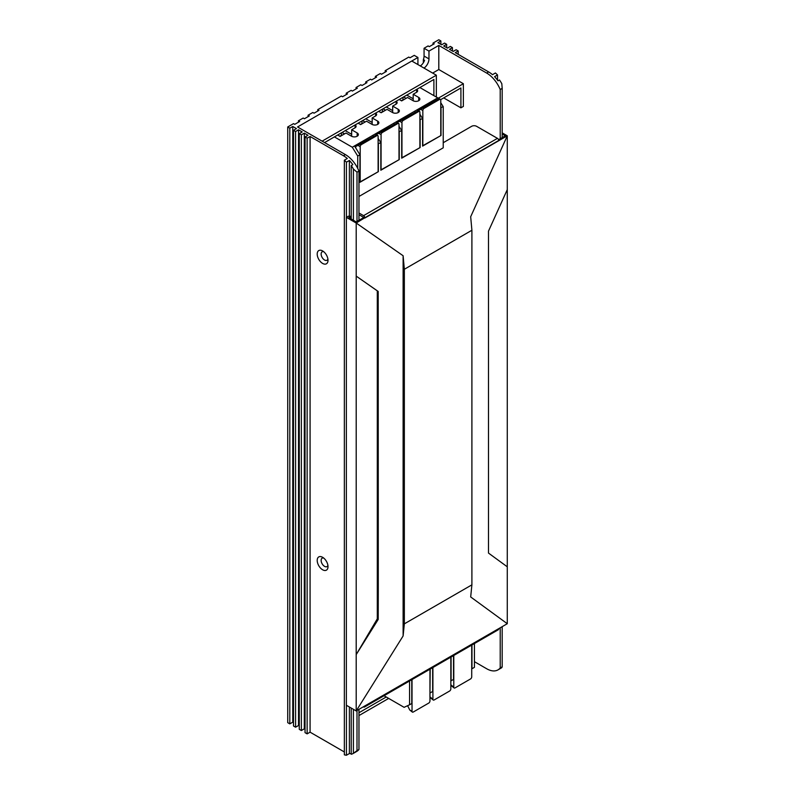 <?xml version="1.0" encoding="UTF-8"?>
<svg xmlns="http://www.w3.org/2000/svg" width="795" height="795" viewBox="0 0 795 795"><rect width="100%" height="100%" fill="white"/><g stroke="black" fill="none" stroke-linecap="round" stroke-linejoin="round"><path stroke-width="1.19" d="M322.601 250.932A7.642 4.412 -120 0 0 317.205 254.052A7.642 4.412 -120 0 0 322.601 263.413A7.642 4.412 -120 0 0 328.007 260.293A7.642 4.412 -120 0 0 322.601 250.932L322.601 250.932M323.704 251.697A4.859 2.812 -120 0 0 321.16 254.579A4.859 2.812 -120 0 0 324.569 260.015A4.859 2.812 -120 0 0 327.898 258.971M322.601 557.285A7.642 4.412 -120 0 0 317.205 560.405A7.642 4.412 -120 0 0 322.601 569.767A7.642 4.412 -120 0 0 328.007 566.646A7.642 4.412 -120 0 0 322.601 557.285L322.601 557.285M323.704 558.05A4.859 2.812 -120 0 0 321.16 560.932A4.859 2.812 -120 0 0 324.569 566.368A4.859 2.812 -120 0 0 327.898 565.325M297.549 126.971L417.922 57.479L414.235 55.352L410.011 57.787L408.779 57.081L385.197 70.695L386.43 71.411L381.511 74.243L380.288 73.538L375.369 76.37L376.601 77.075L371.692 79.917L370.46 79.202L365.72 81.945L366.942 82.65L362.033 85.492L360.801 84.777L356.061 87.52L357.293 88.225L352.384 91.067L351.151 90.352L346.242 93.194L347.465 93.899L342.556 96.742L341.323 96.026L317.742 109.64L318.974 110.356L314.055 113.188L312.833 112.483L308.082 115.215L309.315 115.931L304.406 118.763L303.173 118.058L298.433 120.79L299.665 121.496L294.746 124.338L293.524 123.632L287.72 126.971L289.807 128.184L292.759 126.475L296.446 128.601L293.494 130.31L295.581 131.513L298.532 129.814L302.219 131.94L299.268 133.639L301.355 134.842L304.306 133.143L307.993 135.269L305.041 136.978L307.128 138.181L310.08 136.482L343.46 155.75L345.428 154.618L297.549 126.971L411.78 61.026L436.346 75.207L322.114 141.162L297.549 126.971M305.041 136.978L305.041 732.662L307.128 733.865L310.08 732.165L343.46 751.444A22.618 13.058 -120 0 0 344.344 751.921M299.268 133.639L299.268 729.333L301.355 730.535L304.306 728.836L305.041 729.263M293.494 130.31L293.494 725.994L295.581 727.206L298.532 725.497L299.268 725.924M287.72 126.971L287.72 722.665L289.807 723.867L292.759 722.168L293.494 722.595M440.887 44.361L440.887 40.952L438.8 39.75L433.007 43.099L434.229 43.804L429.32 46.647L428.088 45.931L424.063 48.257L428.972 51.099L438.8 45.424L486.679 73.07L488.647 71.928A22.618 13.058 60 0 1 492.473 74.68L495.424 72.981A22.618 13.058 60 0 1 497.511 74.959L494.57 76.658A22.618 13.058 60 0 1 498.008 80.832L499.479 79.977A22.618 13.058 -120 0 1 501.814 83.704L502.182 88.374L500.214 89.517L500.214 138.737M458.208 54.358L458.208 50.95L455.257 52.659L488.647 71.928M458.208 50.95L456.121 49.747L453.17 51.446L449.483 49.32L452.434 47.62L450.348 46.418L447.396 48.117L443.709 45.991L446.661 44.291L444.574 43.079L441.623 44.788L437.946 42.662L440.887 40.952M474.426 661.679L486.679 668.754A22.618 13.058 -120 0 0 497.988 669.877A22.618 13.058 -120 0 0 500.214 667.939L502.182 666.806L502.182 626.649M497.511 80.146L497.511 74.959M452.434 51.029L452.434 47.62M446.661 47.69L446.661 44.291M385.197 72.116L385.197 70.695M298.433 122.211L298.433 120.79M346.242 94.605L346.242 93.194M423.347 62.745L423.347 59.605A7.821 4.512 120 0 0 424.063 56.057L424.063 48.257M308.082 116.636L308.082 115.215M375.369 77.791L375.369 76.37M317.742 111.062L317.742 109.64M365.72 83.366L365.72 81.945M356.061 88.941L356.061 87.52M295.581 727.206L295.581 131.513M307.128 733.865L307.128 138.181M301.355 730.535L301.355 134.842M346.431 217.323L346.431 162.18A22.618 13.058 -120 0 0 344.344 160.202L344.344 754.823A22.618 13.058 -120 0 0 346.431 755.25L346.431 705.294M502.182 137.605L502.182 88.374M500.214 627.782L500.214 667.939M433.007 44.52L433.007 43.099M289.807 723.867L289.807 128.184M345.428 154.618A22.618 13.058 60 0 1 358.962 171.064L358.962 220.294M358.962 709.329L358.962 749.486A22.618 13.058 60 0 1 356.736 751.424L353.169 753.481A22.618 13.058 60 0 1 351.221 754.276L351.221 708.057M358.962 171.064L356.995 172.197L353.407 169.017L353.407 220.285M353.407 709.319L353.407 753.342L356.995 750.629L356.995 710.472M356.995 221.427L356.995 172.197M356.995 750.629L358.962 749.486M438.8 45.424L438.8 69.533L432.659 73.08M424.033 68.102A7.821 4.512 120 0 0 428.972 58.9L428.972 51.099M417.922 57.479L417.922 64.574M500.214 89.517A22.618 13.058 -120 0 0 486.679 73.07M304.306 728.836L304.306 133.143M298.532 725.497L298.532 129.814M310.08 732.165L310.08 136.482M344.344 160.202L347.296 158.503A22.618 13.058 -120 0 0 343.46 155.75M292.759 722.168L292.759 126.475M420.346 65.975A7.821 4.512 120 0 0 424.58 60.311L423.347 59.605M351.221 219.023L351.221 165.569L352.821 164.645A22.618 13.058 -120 0 0 349.383 160.481L346.431 162.18M346.431 755.25L349.383 753.551L349.383 706.994M349.383 216.26L349.383 160.481M349.383 753.551A22.618 13.058 -120 0 0 351.221 753.6M502.182 666.806L501.814 667.651A22.618 13.058 -120 0 1 501.426 667.889L497.988 669.877M351.221 165.569A22.618 13.058 60 0 1 353.407 169.017M363.325 706.815L363.573 706.954A1.739 1.004 -120 0 0 364.438 707.043A1.739 1.004 -120 0 0 364.796 706.248L507.28 623.707L507.28 189.608L488.498 231.126L488.498 553.082L507.28 566.805M358.962 214.7L363.812 217.492L356.19 221.894L348.826 217.641L350.734 216.538L350.237 216.26L348.28 216.26L346.372 217.353L346.372 705.254L356.2 710.929L498.684 628.666M363.812 217.492L364.796 218.069L507.28 135.806L470.68 216.737L471.902 230.262L471.902 584.842L470.68 596.956L507.28 623.707M346.372 217.353L356.2 223.027L364.796 217.78A1.739 1.004 -120 0 0 363.573 215.654L497.451 138.36L476.573 126.306A3.478 2.007 0 0 0 471.654 126.306L443.222 142.722M502.182 132.864L507.28 135.806L507.28 189.608M502.182 133.997L505.302 135.806L498.525 139.711M403.115 635.95L356.2 710.929L356.2 654.603L378.201 619.454L378.281 591.778L378.201 291.457L356.2 276.113L356.2 223.027L403.115 255.742L403.115 635.95L404.347 623.846L404.347 269.267L471.902 230.262M378.201 591.808L377.297 591.202L377.297 290.851L356.2 276.113L356.2 654.603L377.297 618.848L377.297 591.202L378.281 591.778M378.201 328.007L377.297 327.401M404.347 623.846L471.902 584.842M404.347 269.267L403.115 255.742M378.201 291.457L377.297 290.851M378.201 619.454L377.297 618.848M350.734 218.734L350.734 216.538M497.451 138.36A1.739 1.004 60 0 1 498.684 140.486L498.684 140.765M358.962 212.99L363.573 215.654M498.684 628.954A1.739 1.004 60 0 1 498.316 629.749L364.438 707.043M471.723 668.883L474.426 667.353L474.426 643.543M450.835 680.937L453.538 679.407L453.538 655.597M384.035 695.724L404.108 707.321L409.564 704.797L411.78 703.515L411.78 679.705M409.564 680.987L409.564 704.797M429.956 692.992L430.204 669.072M430.204 692.882L432.659 691.461L432.659 667.651M451.083 680.828L451.083 657.018M471.962 668.774L471.962 644.964M407.606 705.702L409.783 710.024L412.029 711.316A1.739 1.004 120 0 0 412.386 712.111A1.739 1.004 120 0 0 413.251 712.032L428.734 703.088A1.739 1.004 120 0 0 429.956 700.961L429.956 669.211M412.029 679.566L412.029 711.316M429.956 696.827L432.907 699.262A1.739 1.004 120 0 0 433.265 700.057A1.739 1.004 120 0 0 434.13 699.968L449.612 691.034A1.739 1.004 120 0 0 450.835 688.907L450.835 657.157M432.907 667.512L432.907 699.262M450.835 684.773L453.786 687.208A1.739 1.004 120 0 0 454.144 688.003A1.739 1.004 120 0 0 455.018 687.913L470.491 678.98A1.739 1.004 120 0 0 471.723 676.853L471.723 645.103M453.786 655.458L453.786 687.208M454.144 688.003L451.55 685.916M433.265 700.057L430.661 697.97M412.386 712.111L409.783 710.024M354.491 145.952L359.946 154.777L357.73 156.049L352.274 147.224L375.369 133.898L376.035 134.971M378.122 138.35L380.825 142.722L378.122 143.736M373.461 136.193L372.915 135.309M394.34 124.139L393.793 123.255L396.248 121.844L396.914 122.917M399.001 126.296L401.704 130.658L399.001 131.682M436.097 100.031L435.551 99.146L437.767 97.874L438.423 98.928M440.768 102.724L443.222 106.689L440.768 107.573M341.939 135.389L339.634 136.164M341.462 135.667L341.462 132.825M362.45 123.543L360.145 124.328M361.973 123.821L361.973 120.979M382.961 111.698L380.656 112.483M382.484 111.976L382.484 109.144M403.472 99.862L401.167 100.637M402.995 100.13L402.995 97.298M419.889 87.549L437.767 97.874M358.962 196.474L443.222 147.82L443.222 106.689M357.73 156.049L357.73 168.401M352.274 147.224L334.397 136.899M419.889 114.242L422.592 118.604L422.592 146.121L441.016 135.488L441.016 107.971M422.592 118.604L419.889 119.628M401.704 130.658L401.704 158.175L420.128 147.542L420.128 120.025M380.825 142.722L380.825 170.229L399.249 159.596L399.249 132.079M359.946 154.777L359.946 182.293L378.37 171.65L378.37 144.133M375.369 133.898L393.793 123.255M396.248 121.844L435.551 99.146M416.63 89.428A3.478 2.007 180 0 1 417.643 90.849A3.478 2.007 180 0 1 416.63 92.26L416.63 89.428M399.189 99.494L401.644 100.915L407.537 97.507L413.072 100.697A3.995 2.305 0 0 0 417.425 101.204A3.995 2.305 0 0 0 419.889 99.067A3.995 2.305 0 0 0 418.717 97.437L413.191 94.247L416.63 92.26M396.119 101.273A3.478 2.007 180 0 1 397.132 102.684A3.478 2.007 180 0 1 396.119 104.105L396.119 101.273M378.678 111.34L381.133 112.761L387.026 109.352L392.561 112.542A3.995 2.305 0 0 0 396.914 113.039A3.995 2.305 0 0 0 399.378 110.912A3.995 2.305 0 0 0 398.206 109.283L392.68 106.093L396.119 104.105M375.608 113.109A3.478 2.007 180 0 1 376.621 114.53A3.478 2.007 180 0 1 375.608 115.951L375.608 113.109M358.167 123.185L360.622 124.596L366.515 121.198L372.04 124.388A3.995 2.305 0 0 0 376.403 124.885A3.995 2.305 0 0 0 378.867 122.758A3.995 2.305 0 0 0 377.695 121.128L372.169 117.928L375.608 115.951M355.097 124.954A3.478 2.007 180 0 1 356.11 126.375A3.478 2.007 180 0 1 355.097 127.786L355.097 124.954M337.656 135.021L340.111 136.442L346.004 133.033L351.529 136.233A3.995 2.305 0 0 0 355.882 136.73A3.995 2.305 0 0 0 358.356 134.594A3.995 2.305 0 0 0 357.184 132.964L351.658 129.774L355.097 127.786M415.219 112.085L414.672 111.201M417.127 109.78L417.802 110.863M351.658 134.315L345.269 130.628M351.658 136.293L351.658 129.774M342.069 132.467L344.533 133.888M372.169 122.47L365.779 118.783M372.169 124.457L372.169 117.928M362.59 120.631L365.044 122.042M392.68 110.624L386.291 106.937M392.68 112.612L392.68 106.093M383.101 108.786L385.555 110.207M413.191 98.789L406.802 95.102M413.191 100.766L413.191 94.247M403.612 96.94L406.066 98.361M378.122 171.511L378.122 136.333A1.739 1.004 120 0 0 377.764 135.538A1.739 1.004 120 0 0 376.9 135.627L361.417 144.561A1.739 1.004 120 0 0 360.195 146.687L360.195 181.866L378.37 171.65M372.835 135.269A6.946 4.015 60 0 1 373.292 136.293M399.001 159.457L399.001 124.278A1.739 1.004 120 0 0 398.643 123.483A1.739 1.004 120 0 0 397.778 123.573L382.296 132.507A1.739 1.004 120 0 0 381.073 134.633L381.073 169.812L399.249 159.596M393.714 123.205A6.946 4.015 60 0 1 394.171 124.239M419.889 147.403L419.889 112.224A1.739 1.004 120 0 0 419.522 111.429A1.739 1.004 120 0 0 418.657 111.519L403.184 120.452A1.739 1.004 120 0 0 401.952 122.579L401.952 157.748L420.128 147.542M414.592 111.151A6.946 4.015 60 0 1 415.05 112.184M435.471 99.097A6.946 4.015 60 0 1 435.928 100.12M440.768 135.339L440.768 100.17A1.739 1.004 120 0 0 440.41 99.375A1.739 1.004 120 0 0 439.536 99.464L424.063 108.398A1.739 1.004 120 0 0 422.831 110.525L422.831 145.694L441.016 135.488M422.831 110.525L420.595 109.233L418.409 110.783M418.409 110.237L438.532 98.878L423.188 107.891L424.063 108.398M401.952 122.579L399.716 121.287L397.53 122.291L417.782 111.012L402.31 119.946L403.184 120.452M397.53 122.291L397.53 122.837M381.073 134.633L378.837 133.341L376.651 134.345L396.904 123.066L381.421 132L382.296 132.507M376.651 134.345L376.651 134.902M360.195 146.687L357.949 145.396L355.772 146.409L376.025 135.12L360.542 144.054L361.417 144.561M355.772 146.409L355.772 148.019M357.949 145.396L360.542 144.054M376.9 135.627L375.886 135.041M378.837 133.341L381.421 132M397.778 123.573L396.765 122.987M399.716 121.287L402.31 119.946M418.657 111.519L417.643 110.932M420.595 109.233L423.188 107.891M439.536 99.464L438.532 98.878M440.668 99.663L460.911 87.977L460.911 107.832L463.366 106.411L463.366 83.713L438.8 69.533M460.911 107.832L443.709 97.904M463.366 83.713L438.055 98.332M436.346 97.05L436.346 75.207M324.569 142.573L433.891 79.46L433.891 95.629M358.962 715.57L388.685 698.407M386.231 696.996L358.962 712.737M424.063 56.057L428.972 58.9M498.684 140.486L364.796 217.78M357.184 136.233L357.184 132.964M377.695 124.388L377.695 121.128M398.206 112.542L398.206 109.283M418.717 100.697L418.717 97.437M377.764 135.538L376.492 134.802M398.643 123.483L397.371 122.748M419.522 111.429L418.25 110.694M440.41 99.375L439.128 98.64"/></g></svg>
